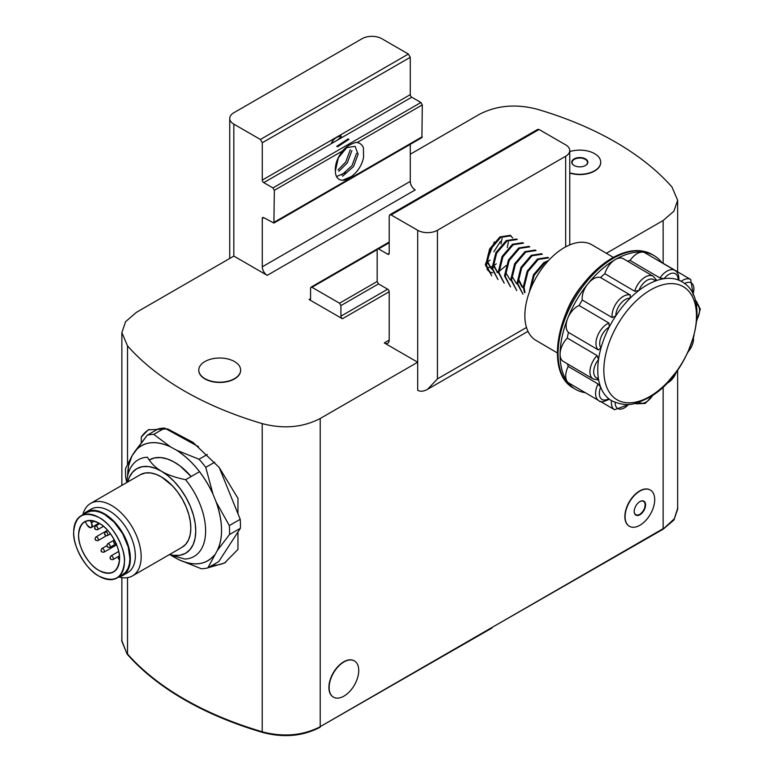 <?xml version="1.0" encoding="UTF-8"?>
<svg xmlns="http://www.w3.org/2000/svg" width="774" height="774" viewBox="0 0 774 774"><rect width="100%" height="100%" fill="white"/><g stroke="black" fill="none" stroke-linecap="round" stroke-linejoin="round"><path stroke-width="1.16" d="M240.211 519.306A73.598 42.493 60 0 1 240.395 528.255L229.51 534.534L240.395 528.255A73.491 42.435 -120 0 0 240.211 519.306L219.236 467.496L240.211 519.306L229.327 525.585L240.211 519.306M229.327 525.585A73.598 42.493 60 0 1 229.51 534.534L217.204 550.672L229.51 534.534A73.598 42.493 60 0 0 229.327 525.585L216.198 502.084L213.024 494.257C203.939 474.82 191.768 460.124 176.511 450.178L199.034 459.243L207.268 454.483L199.034 459.243A73.598 42.493 60 0 1 205.758 467.361L213.024 494.257L205.758 467.361L214.688 462.204L205.758 467.361A73.598 42.493 60 0 0 199.034 459.243L176.511 450.178A66.409 38.342 60 0 1 213.024 494.257L216.198 502.084L229.327 525.585M178.784 559.67L201.298 568.735L178.784 559.67C193.964 566.442 205.797 564.933 214.282 555.161A66.409 38.342 60 0 1 178.784 559.67L172.699 556.322A66.409 38.342 60 0 1 171.112 555.306L178.784 559.67M207.838 567.903A73.598 42.493 60 0 1 201.298 568.735A73.598 42.493 60 0 0 207.838 567.903L217.204 550.672C223.299 538.007 222.96 521.811 216.198 502.084A66.409 38.342 60 0 1 217.204 550.672L207.838 567.903L218.713 561.624L240.395 528.255L218.713 561.624L207.838 567.903M132.015 455.828L125.562 468.58L132.015 455.828L128.658 465.513L127.652 475.952A66.409 38.342 60 0 1 132.015 455.828L147.244 435.211L158.119 428.931A73.598 42.493 60 0 1 164.417 428.099A73.491 42.435 -120 0 0 158.119 428.931L147.244 435.211A73.598 42.493 60 0 1 153.784 434.378L164.591 428.138L153.784 434.378L170.435 446.83L153.784 434.378A73.598 42.493 60 0 0 147.244 435.211L134.928 451.339A66.409 38.342 60 0 1 170.435 446.83L176.511 450.178L170.435 446.83C155.245 440.058 143.413 441.567 134.928 451.339L132.015 455.828M125.746 477.529A73.598 42.493 60 0 1 125.562 468.58A73.598 42.493 60 0 0 125.746 477.529L126.762 482.541L125.746 477.529M149.218 460.008L154.49 457.918L160.76 457.569L167.31 458.972L173.753 461.826L180.216 466.064L191.11 476.542A50.146 28.948 -120 0 0 149.537 459.824M164.823 428.186L198.57 446.733L164.823 428.186M114.426 540.088L114.378 540.117A2.09 1.209 60 0 1 114.426 540.088A2.09 1.209 -120 0 0 114.378 540.117C112.956 542.545 113.652 543.754 116.477 543.735M118.79 576.959A41.854 24.168 -120 0 0 132.499 575.895A41.854 24.168 -120 0 0 132.499 527.558A41.854 24.168 -120 0 0 90.645 503.4A41.854 24.168 -120 0 0 82.866 514.729A41.854 24.168 60 0 1 111.872 505.645A41.854 24.168 60 0 1 140.955 552.588A41.854 24.168 60 0 1 118.79 576.959M140.258 474.752L145.28 472.982L150.611 472.943L156.135 474.375L161.524 476.978L172.399 485.782L177.672 492.061L182.364 499.269L186.157 506.97L188.856 514.671L190.385 521.937L190.82 528.41L190.269 534.312L188.633 539.701L185.828 544.17L182.122 547.237A41.854 24.168 -120 0 0 182.151 498.891A41.854 24.168 -120 0 0 140.297 474.723L90.645 503.4M106.377 532.077A2.09 1.209 60 0 1 107.741 533.915A2.09 1.209 60 0 1 107.422 535.598A2.09 1.209 -120 0 0 107.422 533.18A2.09 1.209 -120 0 0 105.332 531.97A2.09 1.209 60 0 1 106.377 532.077M127.72 481.989L129.248 477.461L132.518 472.246L137.056 468.541L142.629 466.645L148.84 466.606L155.293 468.27L161.582 471.308L167.852 475.671L174.266 481.583L180.41 488.907L185.886 497.314L190.317 506.302L193.461 515.291L195.242 523.766L195.754 531.322L195.106 538.201L193.2 544.49L189.93 549.704L185.392 553.41L179.82 555.306L173.608 555.345L169.574 554.484A48.83 28.193 60 0 0 195.512 526.117A48.83 28.193 60 0 0 161.582 471.308C155.738 467.96 151.017 463.258 147.408 457.211A55.805 32.218 -120 0 0 138.256 459.795A55.805 32.218 -120 0 0 126.772 482.541A55.805 32.218 60 0 1 147.408 457.211C150.969 463.21 155.69 467.912 161.582 471.308C167.31 474.762 175.321 477.568 185.615 479.716A55.805 32.218 60 0 1 205.613 531.38A55.805 32.218 60 0 1 184.909 559.051A55.805 32.218 -120 0 0 194.061 556.458A55.805 32.218 -120 0 0 185.615 479.716C175.282 477.558 167.271 474.752 161.582 471.308A48.83 28.193 60 0 0 127.72 481.989M95.628 539.826L95.463 539.246L95.628 539.826M101.607 551.398L101.433 550.807L101.607 551.398M116.632 544.848L103.88 552.21A2.09 1.209 -120 0 0 103.88 549.792A2.09 1.209 -120 0 0 101.791 548.592A2.09 1.209 60 0 1 102.836 548.689A2.09 1.209 60 0 1 104.209 550.537A2.09 1.209 60 0 1 103.88 552.21C101.065 552.23 100.368 551.02 101.791 548.592L106.735 545.738M169.303 554.639L184.909 559.051L169.303 554.639M105.138 534.776L104.964 534.195L105.138 534.776M103.455 526.301L97.476 529.755A2.09 1.209 -120 0 0 97.476 527.336A2.09 1.209 -120 0 0 95.376 526.126A2.09 1.209 60 0 1 96.431 526.233A2.09 1.209 60 0 1 97.795 528.071A2.09 1.209 60 0 1 97.476 529.755C94.66 529.764 93.964 528.555 95.376 526.126L99.73 523.611M118.944 559.021L118.78 558.441L118.944 559.021M96.866 537.127A2.09 1.209 60 0 1 98.23 538.965A2.09 1.209 60 0 1 97.911 540.649A2.09 1.209 -120 0 0 97.911 538.23A2.09 1.209 -120 0 0 95.821 537.021A2.09 1.209 60 0 1 96.866 537.127M91.4 522.74L90.084 520.428L91.4 522.74C92.657 528.216 91.255 529 87.172 525.091A4.189 2.419 -120 0 0 91.38 527.539A4.189 2.419 -120 0 0 91.4 522.74L94.244 521.105L91.4 522.74M119.409 555.887L112.907 559.641A2.09 1.209 -120 0 0 112.907 557.222A2.09 1.209 -120 0 0 110.817 556.013A2.09 1.209 60 0 1 111.862 556.119A2.09 1.209 60 0 1 113.227 557.967A2.09 1.209 60 0 1 112.907 559.641C110.092 559.66 109.395 558.451 110.817 556.013L118.703 551.465M114.194 542.922L114.02 542.332L114.194 542.922M199.528 471.685L185.615 479.716L199.528 471.685M98.811 576.04C114.175 583.228 122.727 578.488 124.479 561.827C125.698 547.973 111.969 523.863 99.333 517.68C83.989 510.492 75.436 515.232 73.675 531.893C72.446 545.747 86.175 569.857 98.811 576.04M99.285 523.34C109.56 528.458 120.454 547.595 119.544 558.915C118.132 572.363 111.233 576.175 98.859 570.37C88.594 565.252 77.69 546.115 78.6 534.795C80.012 521.357 86.911 517.535 99.285 523.34A28.948 16.718 60 0 1 118.025 548.863A28.948 16.718 60 0 1 113.546 571.928A28.948 16.718 60 0 1 84.598 555.219A28.948 16.718 60 0 1 84.598 521.782A28.948 16.718 60 0 1 99.285 523.34M115.8 543.967L109.763 547.46A2.09 1.209 -120 0 0 109.763 545.041A2.09 1.209 -120 0 0 107.663 543.832A2.09 1.209 60 0 1 108.718 543.938A2.09 1.209 60 0 1 110.082 545.776A2.09 1.209 60 0 1 109.763 547.46C106.947 547.47 106.241 546.26 107.663 543.832L114.359 539.962M95.192 528.932L95.018 528.352L95.192 528.932M85.246 521.715L87.172 525.091L85.246 521.715A28.948 16.718 60 0 1 85.885 521.163M88.826 510.869A36.62 21.14 60 0 1 109.695 511.13A36.62 21.14 60 0 1 134.008 545.66A36.62 21.14 60 0 1 125.107 573.727M119.428 556.051L119.138 556.216A2.09 1.209 60 0 1 119.428 556.119A2.09 1.209 -120 0 0 119.138 556.216L118.258 558.431L119.515 559.931M110.624 558.828L110.459 558.238L110.624 558.828M86.185 512.011A36.62 21.14 60 0 1 104.761 513.975L100.049 511.701L95.212 510.453L90.548 510.482L86.378 511.904L82.982 514.671A36.62 21.14 60 0 1 86.185 512.011L91.119 509.157A36.62 21.14 60 0 1 109.695 511.13A36.62 21.14 60 0 1 133.409 543.416A36.62 21.14 60 0 1 127.739 572.596L122.814 575.44A36.62 21.14 60 0 1 118.906 576.891L122.621 575.546L126.027 572.77L128.474 568.861L129.916 564.14L130.39 558.983L128.678 546.957L122.998 533.48L118.896 527.171L114.281 521.686L104.761 513.975A36.62 21.14 60 0 1 128.474 546.27A36.62 21.14 60 0 1 122.814 575.44M107.48 546.638L107.305 546.057L107.48 546.638M81.115 515.745A35.923 20.743 60 0 1 99.333 517.68A35.923 20.743 60 0 1 122.592 549.346A35.923 20.743 60 0 1 117.038 577.975A35.923 20.743 60 0 1 81.106 557.232A35.923 20.743 60 0 1 81.115 515.745L86.533 512.611A35.923 20.743 60 0 1 104.761 514.546A35.923 20.743 60 0 1 128.02 546.221A35.923 20.743 60 0 1 122.466 574.84L117.068 577.955M119.544 576.049L122.273 574.947L125.62 572.218L128.02 568.387L129.432 563.753L129.897 558.693L128.213 546.899L122.64 533.673L114.088 522.102L104.761 514.546L100.136 512.311L95.395 511.082L90.819 511.111L86.504 512.63M511.004 235.809L500.71 237.366L490.387 249.489L486.478 265.337L491.703 275.844L485.695 264.872L489.603 249.034L499.927 236.912L510.182 235.325L511.004 235.809M512.717 238.034L510.608 235.596M517.274 239.495L506.98 241.043L496.647 253.175L492.748 269.013L497.972 279.53L491.964 268.549L495.863 252.711L506.196 240.588L516.442 239.011L517.274 239.495M523.534 243.171L513.239 244.729L502.906 256.852L499.007 272.69L504.232 283.207L498.224 272.235L502.132 256.397L512.456 244.265L522.711 242.688L523.534 243.171M529.803 246.848L519.509 248.406L509.176 260.528L505.277 276.376L510.501 286.883L504.493 275.912L508.392 260.074L518.725 247.951L528.971 246.364L529.803 246.848M536.063 250.534L525.769 252.082L515.436 264.215L511.537 280.053L516.761 290.569L510.753 279.588L514.652 263.75L524.985 251.627L535.24 250.05L536.063 250.534M542.332 254.211L532.038 255.768L521.705 267.891L517.806 283.729L523.031 294.246L517.022 283.274L520.921 267.436L531.254 255.304L541.5 253.727L542.332 254.211M524.453 292.591L523.282 286.951L527.181 271.113L537.514 258.99L547.769 257.403L548.592 257.887L538.298 259.445L527.965 271.568L524.066 287.415L525.033 292.533M547.673 261.496L544.567 263.121L534.234 275.254L530.316 289.573M548.572 260.499L543.783 262.667L533.45 274.789L529.551 290.685M487.92 255.449L487.417 261.148L491.49 269.042L486.672 261.109M494.18 259.135L493.686 264.824L497.75 272.729L492.932 264.785M505.461 272.148L510.279 280.082M511.72 275.825L516.539 283.768M519.238 273.851L518.744 279.54L522.808 287.444M517.99 279.511L522.024 286.98M492.661 272.854L489.923 271.974M492.012 272.825A23.104 13.342 -60 0 1 490 272.013A23.104 13.342 -60 0 1 486.991 268.975M485.782 266.053A23.104 13.342 -60 0 1 485.424 264.35L494.373 241.904M331.407 143.006C333.488 138.904 336.806 136.572 341.363 136.021C339.225 139.136 335.906 141.468 331.407 143.006M351.86 150.63L347.284 162.937L338.828 171.325M350.293 149.721L345.717 162.037L337.996 169.951M342.64 176.211L353.544 166.555L358.12 154.249L355.111 146.315L346.742 147.67L338.364 157.79L335.365 171.073A18.315 10.575 120 0 0 339.157 179.384A18.315 10.575 120 0 0 348.368 178.446C359.62 172.099 362.977 161.137 363.587 157.161L363.383 147.544A23.104 13.342 -60 0 0 359.862 143.519A23.104 13.342 -60 0 0 357.085 142.551L422.304 104.896L421.898 137.627L273.919 223.057L263.77 217.668A2.09 1.209 -120 0 0 262.715 217.562A2.09 1.209 -120 0 0 262.289 218.52L262.289 266.807A6.976 4.025 -120 0 0 267.214 275.351L415.203 189.92A6.976 4.025 -120 0 1 410.268 181.377L410.268 144.341M491.413 627.791L491.413 628.353L320.194 726.651A49.043 28.309 180 0 1 318.695 727.483C302.102 735.59 283.855 737.187 263.953 732.252A48.772 28.154 180 0 1 262.202 731.749A308.333 178.01 180 0 1 256.484 730.027A308.333 178.01 180 0 1 127.517 653.991A49.033 28.309 180 0 1 126.626 652.966L121.731 640.659L121.857 638.579M318.695 727.483C302.17 735.484 283.923 737.071 263.953 732.252M677.647 506.419L677.782 508.499L674.357 518.87L664.556 527.8A48.781 28.164 180 0 1 663.134 528.652L320.213 726.631L320.213 418.492L417.679 362.222L417.699 390.289C420.446 391.779 423.736 391.451 427.558 389.312L527.974 331.34M677.647 370.166L677.647 508.431L674.28 518.803L664.556 527.8M126.626 652.966L121.857 640.727L121.857 577.627M320.194 727.202C303.108 736.18 284.058 737.97 263.034 732.562A308.323 178.01 180 0 1 127.1 654.078L121.731 640.94M677.782 508.779L673.97 519.993L663.125 529.213L491.422 627.791M663.125 529.213L663.134 386.952M491.906 627.511L491.906 628.062M437.426 230.284L565.678 156.242A13.951 8.059 0 0 0 569.761 150.553A13.951 8.059 0 0 0 565.678 144.854L539.062 129.49L537.717 129.364L389.738 214.795L391.083 214.92L417.699 230.284A13.951 8.059 0 0 0 437.426 230.284L437.426 378.902L427.558 389.312M506.022 265.627L500.207 270.494M498.204 271.558L496.86 272.1M510.705 236.147A18.315 10.575 -60 0 1 511.808 236.96M417.679 362.222L384.272 342.93A6.976 4.025 -120 0 0 387.755 343.279A6.976 4.025 -120 0 0 389.206 340.086L389.206 291.798A2.09 1.209 -120 0 0 387.726 289.234L378.554 283.942L377.17 281.543L377.17 249.712L377.577 248.812L378.554 248.909L387.726 254.211A2.09 1.209 -120 0 0 388.771 254.307A2.09 1.209 -120 0 0 389.206 253.35L389.206 216.004L389.748 214.795M500.449 241.459L493.831 251.811M508.383 242.039L507.241 247.583M496.269 263.837L493.744 265.559M491.964 266.469L489.516 267.311M489.197 267.378L486.711 267.591M502.123 238.353L500.981 243.916M490.058 260.122L487.485 261.893M606.361 253.292L663.134 220.513L673.893 211.215L677.647 200.282L671.996 187.018A308.333 178.01 0 0 0 537.311 109.26C515.987 103.677 496.647 105.38 479.299 114.378L410.268 154.229M629.31 526.233A20.927 12.084 -60 0 1 629.185 526.156A20.927 12.084 -60 0 1 629.185 501.997A20.927 12.084 -60 0 1 650.112 489.913A20.927 12.084 -60 0 1 650.237 489.981M333.352 697.103A20.927 12.084 -60 0 1 333.226 697.026A20.927 12.084 -60 0 1 333.226 672.867A20.927 12.084 -60 0 1 354.153 660.783A20.927 12.084 -60 0 1 354.279 660.851M320.213 418.492C302.857 427.49 283.516 429.193 262.202 423.61A308.333 178.01 0 0 1 127.517 345.852L121.857 332.588L125.62 321.655L136.379 312.357L233.845 256.088L267.214 275.351M600.721 162.347A20.927 12.084 180 0 1 600.721 162.492A20.927 12.084 180 0 1 594.596 171.035A20.927 12.084 180 0 1 569.761 173.095M240.637 370.243A20.927 12.084 180 0 1 240.637 370.378A20.927 12.084 180 0 1 234.512 378.921A20.927 12.084 180 0 1 211.708 381.543A20.927 12.084 180 0 1 198.783 370.378A20.927 12.084 180 0 1 198.783 370.243M309.097 299.528L310.577 298.677A2.09 1.209 -120 0 1 310.142 299.635A2.09 1.209 -120 0 1 309.097 299.528L342.389 318.753L389.206 291.73M352.102 176.22L343.24 179.955M345.601 172.612L336.98 176.346M260.403 139.475L408.382 54.045L381.814 38.7A13.951 8.059 0 0 0 362.077 38.7L233.835 112.743A13.951 8.059 0 0 0 229.743 118.441A13.951 8.059 0 0 0 233.835 124.14L260.403 139.475L262.289 142.735L262.289 180.081A2.09 1.209 -120 0 0 263.77 182.635L272.932 187.937L274.325 190.336L273.919 223.057M335.365 171.073C334.929 164.572 337.3 157.886 342.456 150.998C345.93 146.867 350.458 143.993 356.05 142.387L357.085 142.551M408.382 54.045L410.268 57.295L410.268 94.641A2.09 1.209 -120 0 0 411.749 97.205L420.911 102.497L422.304 104.896M348.126 138.894L348.91 139.349L337.522 146.799L336.738 146.354L348.126 138.894M356.553 153.339L351.986 165.646L341.653 175.05M127.517 345.852L127.517 464.032M262.202 423.61L262.202 731.749M310.577 298.677L310.577 288.083L310.984 287.193L311.961 287.289L339.525 303.205L340.908 305.604L340.908 316.189A2.09 1.209 -120 0 0 342.389 318.753M141.284 442.631L141.284 437.02A76.732 44.302 60 0 1 149.063 429.425M225.727 562.301A76.732 44.302 60 0 1 212.308 565.32M141.284 437.02L148.25 429.86L167.629 428.902L192.91 442.322L219.148 467.399L237.957 498.33L237.957 513.762M237.957 531.999L237.957 549.424L224.547 563.017L208.08 567.768M127.517 577.636L127.517 653.991M234.512 378.641A20.927 12.084 0 0 0 240.637 370.098A20.927 12.084 0 0 0 219.71 358.014A20.927 12.084 0 0 0 198.783 370.098A20.927 12.084 0 0 0 211.708 381.263A20.927 12.084 0 0 0 234.512 378.641M569.761 172.805A20.927 12.084 0 0 0 594.596 170.744A20.927 12.084 0 0 0 600.721 162.201A20.927 12.084 0 0 0 569.761 151.598M574.105 158.912A8.059 4.654 0 0 0 572.015 163.411A8.059 4.654 0 0 0 574.105 165.491A8.059 4.654 0 0 0 577.714 166.7A8.059 4.654 0 0 0 585.492 165.491A8.059 4.654 0 0 0 587.572 161.002A8.059 4.654 0 0 0 581.884 157.712A8.059 4.654 0 0 0 574.105 158.912L573.902 159.618L574.105 158.912L574.83 159.086A7.711 4.45 180 0 1 581.158 158.109L581.884 157.712L581.158 158.109M585.492 165.491L585.686 165.355A7.711 4.45 180 0 0 587.379 161.708L587.04 160.982L587.514 161.244M581.884 157.993L582.416 158.302A7.711 4.45 180 0 1 587.04 160.982M581.884 157.712L582.416 158.302M574.105 159.202L574.83 159.086M572.102 163.507L572.547 164.001A7.711 4.45 180 0 0 574.231 165.568M572.209 163.275A7.711 4.45 180 0 1 573.902 159.618M343.937 696.136A20.927 12.084 120 0 0 357.607 677.695A20.927 12.084 120 0 0 354.405 660.919A20.927 12.084 120 0 0 333.478 673.003A20.927 12.084 120 0 0 333.478 697.171A20.927 12.084 120 0 0 343.937 696.136M639.895 525.265A20.927 12.084 120 0 0 653.575 506.825A20.927 12.084 120 0 0 650.363 490.048A20.927 12.084 120 0 0 629.436 502.132A20.927 12.084 120 0 0 629.436 526.301A20.927 12.084 120 0 0 639.895 525.265M639.895 501.6L640.117 501.504A7.711 4.45 -60 0 1 644.123 501.862L644.829 502.045A8.059 4.654 120 0 0 639.895 501.6A8.059 4.654 120 0 0 634.97 507.734A8.059 4.654 120 0 0 634.206 511.469A8.059 4.654 120 0 0 634.97 514.313A8.059 4.654 120 0 0 639.895 514.758A8.059 4.654 120 0 0 644.829 508.615A8.059 4.654 120 0 0 644.829 502.045L644.587 502.51A7.711 4.45 -60 0 1 644.587 507.86L644.829 508.615L644.123 509.05A7.711 4.45 -60 0 1 640.117 514.042L639.895 514.758L640.117 514.042M639.653 514.613L639.189 514.575A7.711 4.45 -60 0 1 635.183 514.217L634.719 513.559A7.711 4.45 -60 0 1 634.206 511.324M639.189 514.575L639.895 514.758M644.587 507.86L644.829 508.615M644.587 508.479L644.123 509.05M644.587 501.978L644.587 502.51M567.477 363.877A69.099 39.551 120.4 0 0 568.203 366.421L598.041 383.952L600.663 387.155A13.293 7.605 120.4 0 0 600.547 398.049A13.293 7.605 120.4 0 0 608.712 398.716L608.354 398.755M655.626 279.143L655.21 281.059A13.293 7.605 120.4 0 0 647.083 280.304A13.293 7.605 120.4 0 0 638.869 290.492L634.69 291.227L604.842 273.706A69.099 39.551 120.4 0 0 600.508 277.537L630.346 295.058L630.007 298.319A13.293 7.605 120.4 0 0 620.554 303.737A13.293 7.605 120.4 0 0 615.785 315.889L612.128 317.563L582.28 300.041A69.099 39.551 120.4 0 0 579.087 305.507L608.925 323.039L609.254 327.054A13.293 7.605 120.4 0 0 601.001 337.203A13.293 7.605 120.4 0 0 600.963 348.048L598.302 349.925L568.464 332.404A69.099 39.551 120.4 0 0 567.265 338.044L597.102 355.576L598.515 359.571A13.293 7.605 120.4 0 0 593.687 371.723A13.293 7.605 120.4 0 0 598.37 378.37L596.918 379.647M677.985 279.54L678.111 279.898A13.293 7.605 120.4 0 0 673.486 273.174A13.293 7.605 120.4 0 0 664.024 278.679L659.941 277.972L630.104 260.451A69.099 39.551 120.4 0 0 627.424 261.109M608.712 398.716A69.099 39.551 -59.6 0 1 600.663 387.155A69.099 39.551 120.4 0 1 598.37 378.37A69.099 39.551 -59.6 0 1 598.515 359.571A69.099 39.551 120.4 0 1 600.963 348.048A69.099 39.551 -59.6 0 1 609.254 327.054A69.099 39.551 120.4 0 1 615.785 315.889A69.099 39.551 -59.6 0 1 630.007 298.319A69.099 39.551 120.4 0 1 638.869 290.492A69.099 39.551 -59.6 0 1 655.21 281.059A69.099 39.551 120.4 0 1 664.024 278.679A69.099 39.551 -59.6 0 1 678.111 279.898A69.099 39.551 120.4 0 1 681.613 281.572C714.731 298.89 689.924 375.825 648.883 397.613C637.079 403.293 628.527 408.275 611.615 400.738A69.099 39.551 120.4 0 1 608.712 398.716M568.203 366.421A15.944 9.124 120.4 0 0 567.187 381.437A15.944 9.124 120.4 0 0 568.929 383.072L598.766 400.603C600.024 402.499 603.517 402.035 609.244 399.22M567.265 338.044A15.944 9.124 120.4 0 0 560.086 354.173A15.944 9.124 120.4 0 0 563.288 361.41L593.126 378.941L597.77 379.899M579.087 305.507A15.944 9.124 120.4 0 0 567.671 318.424A15.944 9.124 120.4 0 0 568.464 332.404M600.508 277.537A15.944 9.124 120.4 0 0 587.911 283.777A15.944 9.124 120.4 0 0 582.28 300.041M656.246 279.753L653.198 276.25L623.36 258.729A15.944 9.124 120.4 0 0 615.378 259.513A15.944 9.124 120.4 0 0 604.842 273.706M678.817 280.101C679.175 275.515 677.869 272.284 674.918 270.387L645.071 252.866A15.944 9.124 120.4 0 0 642.72 252.131A15.944 9.124 120.4 0 0 630.104 260.451M693.214 294.913L690.708 279.511L660.87 261.98A15.944 9.124 120.4 0 0 659.767 261.496M661.828 262.541A77.516 44.36 120.4 0 0 654.165 255.691A77.516 44.36 120.4 0 0 642.72 252.131A77.516 44.36 120.4 0 0 615.378 259.513A77.516 44.36 120.4 0 0 587.911 283.777A77.516 44.36 120.4 0 0 567.671 318.424A77.516 44.36 120.4 0 0 560.086 354.173A77.516 44.36 120.4 0 0 567.187 381.437A77.516 44.36 120.4 0 0 575.633 389.37A77.516 44.36 120.4 0 0 585.357 392.728M649.763 396.511A65.529 37.5 120.4 0 0 690.495 293.443A65.529 37.5 120.4 0 0 610.241 339.776A65.529 37.5 120.4 0 0 649.763 396.511M557.27 352.896L535.956 340.376A55.37 31.686 -59.6 0 1 536.682 276.579A55.37 31.686 -59.6 0 1 592.052 244.884L613.356 257.403M127.1 654.078L127.1 653.517M263.034 732.562L263.034 732.001M437.426 378.902L526.484 327.479M565.678 156.242L565.678 246.877M378.554 248.909L389.206 242.765M387.726 254.211L389.206 253.35M663.134 220.513L663.134 263.305M384.272 342.93L389.206 340.086M274.325 222.157L422.304 136.727M274.325 190.336L342.456 150.998M272.932 187.937L420.911 102.497M263.77 182.635L411.749 97.205M262.289 180.081L410.268 94.641M391.083 214.92L539.062 129.49M417.699 230.284L417.699 390.289M262.289 266.807L410.268 181.377M262.289 218.52L263.77 217.668M262.289 142.735L410.268 57.295M233.835 256.088L233.835 124.14M340.908 316.189L387.658 289.195M340.908 305.604L378.496 283.903M339.525 303.205L377.17 281.465M311.961 287.289L377.17 249.644M583.654 283.584A55.37 31.686 120.4 0 0 565.668 314.196M688.202 351.725A13.293 7.605 120.4 0 0 693.465 337.687M666.83 383.324A13.293 7.605 120.4 0 0 676.447 371.839M635.444 403.244A15.944 9.124 120.4 0 0 636.286 403.854L645.264 403.399L653.585 394.643M638.879 402.219A13.293 7.605 120.4 0 0 652.685 395.253M611.479 400.661A15.944 9.124 120.4 0 0 614.566 409.717L629.291 404.338M615.127 402.461A13.293 7.605 120.4 0 0 628.565 404.405M598.041 383.952A15.944 9.124 120.4 0 0 598.766 400.603M597.102 355.576A15.944 9.124 120.4 0 0 593.126 378.941M608.925 323.039A15.944 9.124 120.4 0 0 597.509 335.955A15.944 9.124 120.4 0 0 598.302 349.925M630.346 295.058A15.944 9.124 120.4 0 0 617.749 301.309A15.944 9.124 120.4 0 0 612.128 317.563M653.198 276.25A15.944 9.124 120.4 0 0 634.69 291.227M674.918 270.387A15.944 9.124 120.4 0 0 659.941 277.972M690.708 279.511A15.944 9.124 120.4 0 0 681.178 281.32M692.914 294.255A13.293 7.605 120.4 0 0 684.555 283.584M696.764 320.707L700.335 309.203L696.358 301.173A15.944 9.124 120.4 0 0 695.284 300.689M696.852 319.633A13.293 7.605 120.4 0 0 696.097 304.201M573.602 388.171C546.463 373.997 555.084 314.757 587.437 279.008C595.777 269.439 604.629 262.125 613.995 257.055C628.556 249.402 641.259 248.551 652.124 254.491A77.516 44.36 120.4 0 0 574.608 298.861A77.516 44.36 120.4 0 0 573.602 388.171L575.633 389.37M182.151 547.228L132.499 575.895M110.489 533.828L107.422 535.598C104.606 535.608 103.91 534.399 105.332 531.97L107.818 530.538M106.251 535.831L97.911 540.649C95.096 540.658 94.399 539.449 95.821 537.021L107.557 530.248M98.966 523.156L91.38 527.539M121.731 641.22L121.731 640.659M677.782 509.069L677.782 508.499M389.206 242.098L377.577 248.812M121.857 332.588L121.857 485.375M677.647 200.282L677.647 271.838M389.206 242.03L310.984 287.193M229.743 118.441L229.743 258.448M569.761 150.553L569.761 244.923M687.476 353.283L694.104 335.423M665.185 384.978L677.453 370.436M636.286 403.854L635.309 403.283M614.566 409.717L600.034 401.184M696.358 301.173L695.236 300.506M652.124 254.491L654.165 255.691M678.837 279.946L681.613 281.572M609.148 399.287L611.615 400.738"/></g></svg>
